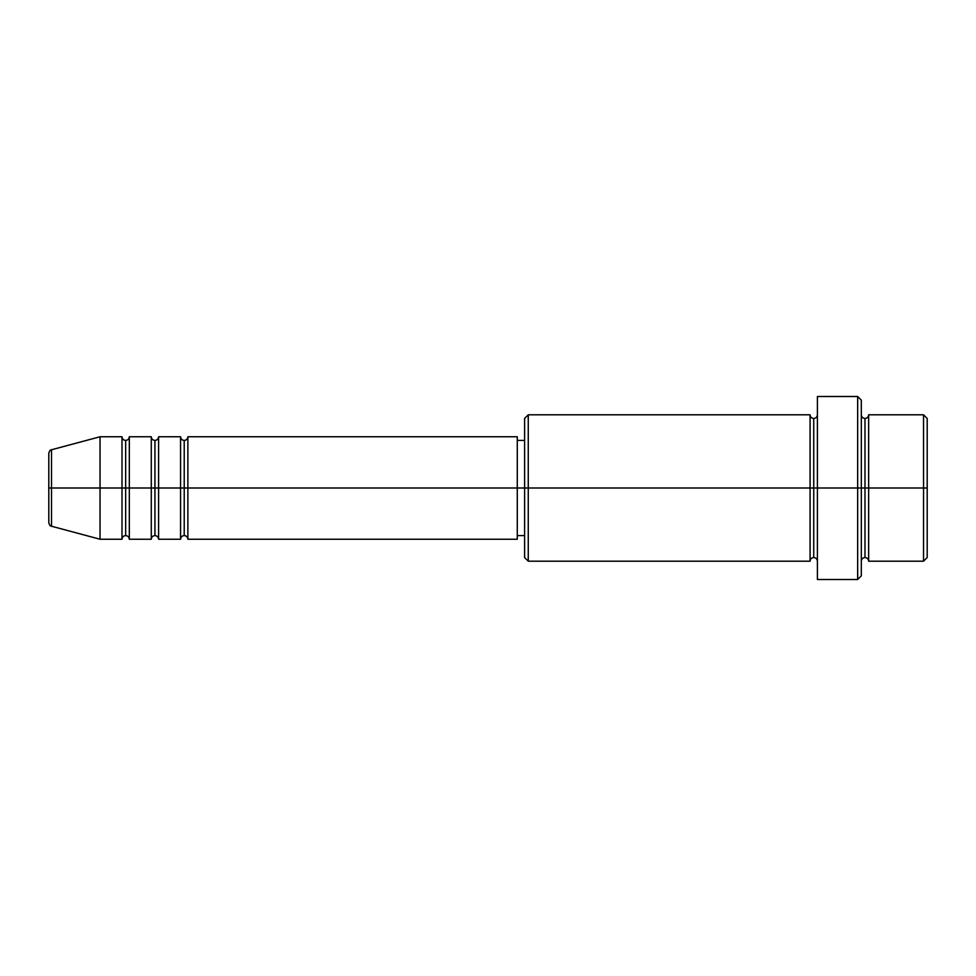 <?xml version="1.0" encoding="UTF-8"?>
<svg xmlns="http://www.w3.org/2000/svg" width="976" height="976" viewBox="0 0 976 976"><rect width="100%" height="100%" fill="white"/><g stroke="black" fill="none" stroke-linecap="round" stroke-linejoin="round"><path stroke-width="1.46" d="M48.8 488L48.8 522.697L48.8 488L51.508 488L48.8 488L48.8 453.303L48.8 488M48.8 453.303C49.495 450.79 50.398 449.607 51.508 449.765L51.508 488L100.04 488L51.508 488L51.508 449.765L100.04 436.76L100.04 488L100.04 436.76L122 436.76L122 488L100.04 488L122 488L122 539.24L122 488L125.66 488L122 488L122 436.76C122.22 438.98 123.44 440.2 125.66 440.42L125.66 488L125.66 440.42C127.88 440.2 129.1 438.98 129.32 436.76L129.32 488L125.66 488L125.66 535.58C123.44 535.8 122.22 537.02 122 539.24L100.04 539.24L100.04 488L100.04 539.24L51.508 526.235L51.508 488L51.508 526.235C50.398 526.393 49.495 525.21 48.8 522.697M517.28 436.76L517.28 488L517.28 436.76L187.88 436.76L187.88 488L184.22 488L184.22 440.42L184.22 488L180.56 488L180.56 436.76L158.6 436.76L158.6 488L154.94 488L154.94 440.42L154.94 488L151.28 488L151.28 436.76L129.32 436.76L129.32 539.24L129.32 488L151.28 488L125.66 488L125.66 535.58C127.88 535.8 129.1 537.02 129.32 539.24L151.28 539.24L151.28 436.76C151.5 438.98 152.72 440.2 154.94 440.42C157.16 440.2 158.38 438.98 158.6 436.76L158.6 539.24L158.6 488L180.56 488L154.94 488L154.94 535.58L154.94 488L151.28 488L151.28 539.24C151.5 537.02 152.72 535.8 154.94 535.58C157.16 535.8 158.38 537.02 158.6 539.24L180.56 539.24L180.56 436.76C180.78 438.98 182 440.2 184.22 440.42C186.44 440.2 187.66 438.98 187.88 436.76L187.88 539.24L187.88 488L517.28 488L184.22 488L184.22 535.58L184.22 488L180.56 488L180.56 539.24C180.78 537.02 182 535.8 184.22 535.58C186.44 535.8 187.66 537.02 187.88 539.24L517.28 539.24L517.28 488L524.6 488L524.6 557.54L524.6 488L517.28 488L517.28 539.24M861.32 414.8C861.54 417.02 862.76 418.24 864.98 418.46C867.2 418.24 868.42 417.02 868.64 414.8L868.64 488L927.2 488L927.2 418.46L927.2 557.54L927.2 488L923.54 488L923.54 561.2L923.54 488L868.64 488L868.64 414.8L868.64 488L864.98 488L864.98 418.46L864.98 488L857.66 488L857.66 579.5L857.66 488L813.74 488L813.74 418.46L813.74 488L810.08 488L810.08 414.8L810.08 488L524.6 488L524.6 418.46L524.6 488L528.26 488L528.26 561.2L528.26 488L810.08 488L810.08 414.8L528.26 414.8L528.26 488L528.26 414.8L524.6 418.46M861.32 575.84L861.32 488L861.32 575.84L857.66 579.5L817.4 579.5L817.4 488L817.4 579.5M817.4 561.2C817.18 558.98 815.96 557.76 813.74 557.54C811.52 557.76 810.3 558.98 810.08 561.2L810.08 488L813.74 488L813.74 557.54L813.74 418.46L813.74 488L817.4 488L817.4 396.5L817.4 488L861.32 488L861.32 400.16L861.32 488L864.98 488L864.98 418.46L864.98 557.54L864.98 488L864.98 557.54L864.98 488L868.64 488L868.64 561.2L923.54 561.2L927.2 557.54M923.54 488L923.54 414.8L923.54 488M857.66 488L857.66 396.5L857.66 488M810.08 488L810.08 561.2L810.08 488M868.64 488L868.64 561.2L868.64 488M810.08 561.2L528.26 561.2L524.6 557.54M817.4 414.8C817.18 417.02 815.96 418.24 813.74 418.46C811.52 418.24 810.3 417.02 810.08 414.8M524.6 535.58L517.28 535.58M927.2 418.46L923.54 414.8L868.64 414.8M861.32 400.16L857.66 396.5L817.4 396.5M524.6 440.42L517.28 440.42M868.64 561.2C868.42 558.98 867.2 557.76 864.98 557.54C862.76 557.76 861.54 558.98 861.32 561.2"/></g></svg>
